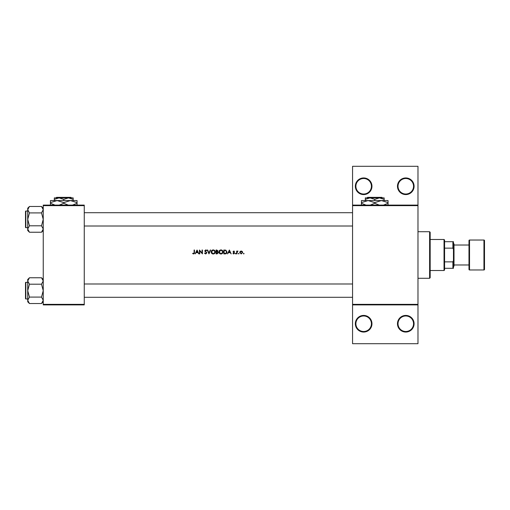 <?xml version="1.0" encoding="UTF-8"?>
<svg xmlns="http://www.w3.org/2000/svg" width="510" height="510" viewBox="0 0 510 510"><rect width="100%" height="100%" fill="white"/><g stroke="black" fill="none" stroke-linecap="round" stroke-linejoin="round"><path stroke-width="0.76" d="M371.969 323.742A8.313 8.313 0 0 1 363.649 332.055A8.313 8.313 0 0 1 355.336 323.742A8.313 8.313 0 0 1 363.649 315.422A8.313 8.313 0 0 1 371.969 323.742M355.891 323.742A7.758 7.758 0 0 0 363.649 331.5A7.758 7.758 0 0 0 371.414 323.742A7.758 7.758 0 0 0 363.649 315.977A7.758 7.758 0 0 0 355.891 323.742M414.094 323.742A8.313 8.313 0 0 1 405.781 332.055A8.313 8.313 0 0 1 397.469 323.742A8.313 8.313 0 0 1 405.781 315.422A8.313 8.313 0 0 1 414.094 323.742M398.023 323.742A7.758 7.758 0 0 0 405.781 331.5A7.758 7.758 0 0 0 413.54 323.742A7.758 7.758 0 0 0 405.781 315.977A7.758 7.758 0 0 0 398.023 323.742M371.969 186.258A8.313 8.313 0 0 1 363.649 194.578A8.313 8.313 0 0 1 355.336 186.258A8.313 8.313 0 0 1 363.649 177.945A8.313 8.313 0 0 1 371.969 186.258M355.891 186.258A7.758 7.758 0 0 0 363.649 194.023A7.758 7.758 0 0 0 371.414 186.258A7.758 7.758 0 0 0 363.649 178.5A7.758 7.758 0 0 0 355.891 186.258M414.094 186.258A8.313 8.313 0 0 1 405.781 194.578A8.313 8.313 0 0 1 397.469 186.258A8.313 8.313 0 0 1 405.781 177.945A8.313 8.313 0 0 1 414.094 186.258M398.023 186.258A7.758 7.758 0 0 0 405.781 194.023A7.758 7.758 0 0 0 413.54 186.258A7.758 7.758 0 0 0 405.781 178.5A7.758 7.758 0 0 0 398.023 186.258M197.045 250.008L195.158 253.891L196.127 252.648L197.886 252.648L198.836 253.891L197.045 250.008M204.51 253.145L205.689 253.993L206.799 252.941L205.103 250.799L205.677 250.308L206.748 250.569L205.715 249.913L204.759 250.818L206.448 252.934L205.689 253.591L204.988 253.183M213.186 249.913C211.95 250.034 211.28 250.722 211.172 251.965C211.293 253.209 211.975 253.884 213.218 253.993C214.468 253.878 215.143 253.196 215.252 251.946C215.143 250.697 214.455 250.015 213.186 249.913M220.951 249.913C219.714 250.034 219.039 250.722 218.937 251.965C219.051 253.209 219.733 253.884 220.983 253.993C222.226 253.878 222.902 253.196 223.017 251.946C222.908 250.697 222.22 250.015 220.951 249.913M238.712 253.291L238.387 253.617L238.712 253.942L239.037 253.617L238.712 253.291L239.037 253.617L238.712 253.942L238.387 253.617L238.712 253.291L239.037 253.617L238.712 253.942L239.037 253.617L238.712 253.291M243.735 253.291L243.41 253.617L243.735 253.942L244.06 253.617L243.735 253.291L244.06 253.617L243.735 253.942L243.41 253.617L243.735 253.291L244.06 253.617L243.735 253.942L243.41 253.617L243.735 253.291M236.646 251.054L236.646 253.891L236.997 253.891L237.054 251.965L237.991 251.105L236.997 251.475L236.646 251.054M234.504 251.411L233.784 251.003L233.064 251.749L234.211 253.138L232.917 253.559L233.727 253.942L234.555 253.119L233.414 251.736L234.504 251.411L233.784 251.003L234.504 251.411M194.112 250.008L194.112 252.59L193.57 253.591L192.621 253.54L193.551 253.993L194.457 252.628L194.457 250.008L194.112 250.008M229.385 250.008L227.492 253.891L228.461 252.648L230.22 252.648L231.177 253.891L229.385 250.008M235.626 253.291L235.301 253.617L235.626 253.942L235.951 253.617L235.626 253.291L235.951 253.617L235.626 253.942L235.301 253.617L235.626 253.291L235.951 253.617L235.626 253.942L235.951 253.617L235.626 253.291M239.732 252.482L240.121 251.475L241.198 251.003L240.121 251.475L239.732 252.482L241.198 253.942L242.664 252.482L242.275 251.475L241.198 251.003L242.275 251.475M223.813 253.891L225.012 253.891C226.261 253.878 226.918 253.253 226.995 251.997L225.828 250.149L223.813 250.008L223.813 253.891M216.049 250.008L216.049 253.891L217.101 253.891L218.337 252.788L217.591 251.8L218.038 250.971L216.807 250.008L216.049 250.008M207.296 250.008L208.985 253.891L210.63 250.008L210.254 250.008L208.96 253.068L207.666 250.008L207.296 250.008M199.435 253.891L199.78 253.891L199.78 250.844L202.419 253.891L202.419 250.008L202.068 250.008L202.068 253.062L199.435 250.008L199.435 253.891M417.977 205.664L352.563 205.664L352.563 205.109L417.977 205.109L417.977 304.891L352.563 304.891L352.563 304.336L417.977 304.336M84.258 304.891L43.242 304.891L43.242 304.336L84.258 304.336L84.258 304.891M84.258 205.664L43.242 205.664L43.242 205.109L84.258 205.109L84.258 304.336M43.242 205.664L43.242 304.336M352.563 205.664L352.563 304.336M417.977 304.891L417.977 343.695L352.563 343.695L352.563 304.891M352.563 205.109L352.563 166.305L417.977 166.305L417.977 205.109M194.444 253.1L194.329 253.559M193.551 253.993L192.621 253.54L194.055 253.228M192.825 253.247L193.322 253.534M194.068 253.183L194.112 252.59M228.652 252.252L229.353 250.767L230.035 252.252L228.652 252.252L230.035 252.252M233.784 251.353L233.414 251.736L233.784 251.353L234.268 251.653L233.784 251.353L233.51 251.991L234.422 252.686L233.911 252.284M234.555 253.119L233.727 253.942L232.917 253.559L234.211 253.138L233.191 252.189M234.115 252.864L233.682 252.571M236.997 251.475L237.685 251.003L236.997 251.475M237.622 251.353L236.997 252.941M244.06 253.617L243.735 253.942M241.842 253.4L242.32 252.482L241.198 253.591L240.076 252.482L241.198 251.353L242.32 252.482L241.198 251.353L240.286 251.825M240.981 253.572L241.421 253.572M240.159 252.055L240.102 252.705M226.969 252.348L226.867 252.769M226.147 253.661L225.414 253.872M224.158 253.495L225.713 253.393L226.644 251.997L225.624 250.518L226.644 251.997L225.713 253.393L224.158 253.495L224.158 250.41L225.35 250.461M225.624 250.518L224.948 250.423M218.937 251.965L218.975 251.564M219.166 251.003L220.001 250.149M221.716 250.04L222.417 250.493M222.118 253.655L221.378 253.954M220.983 253.993L220.192 253.846M219.262 253.081L219.083 252.75M221.295 250.34L222.634 251.628M222.602 251.481L222.315 250.939M222.634 252.278L221.295 253.566M220.645 253.566L219.281 251.965L219.568 252.883M219.574 251.028L219.281 251.965L220.671 250.333M218.038 250.971L217.591 251.8M217.445 251.475L217.694 250.977L216.399 251.653L216.399 250.41L217.649 250.754M217.694 250.977L216.871 250.41L217.694 250.977M216.399 251.653L216.909 251.64M217.381 253.457L217.993 252.788L217.356 252.099L217.993 252.788L216.399 253.495L216.399 252.048L217.356 252.099L216.629 252.048M216.399 253.495L217.183 253.483M211.408 251.003L212.243 250.149M213.951 250.04L214.659 250.493M214.665 253.393L213.62 253.954M213.218 253.993L212.434 253.846M211.503 253.081L211.325 252.75M213.531 250.34L214.876 251.628M214.844 251.481L214.557 250.939M214.876 252.278L213.537 253.566M212.88 253.566L211.522 251.965L211.809 252.883M211.809 251.028L211.522 251.965L212.912 250.333M204.835 252.947L205.689 253.591L206.448 252.934L204.759 250.818L205.715 249.913L206.289 250.085M206.429 253.075L206.308 252.552M205.823 252.093L204.759 250.818L204.975 251.411M205.715 249.913L206.748 250.569M205.791 250.321L206.346 250.697M205.677 250.308L205.103 250.799L205.881 251.691L205.103 250.799M206.595 252.342L206.773 252.743M196.312 252.252L197.019 250.767L197.701 252.252L196.312 252.252L197.701 252.252M429.618 278.281L429.618 231.719L430.172 232.273L430.172 277.727L429.618 278.281L417.977 278.281M429.618 231.719L417.977 231.719M27.718 282.33L25.832 282.33L25.832 298.962A0.331 0.331 0 0 1 25.5 298.624L25.5 282.661A0.331 0.331 0 0 1 25.832 282.33A0.331 0.331 0 0 0 25.5 282.661L25.5 283.439M43.242 280.984L41.514 284.204L29.446 284.204L27.718 280.984L29.446 277.759L41.514 277.759L43.242 280.984M25.5 298.624L25.5 297.853M27.718 211.038L25.832 211.038L25.832 227.67A0.331 0.331 0 0 1 25.5 227.339L25.5 211.376A0.331 0.331 0 0 1 25.832 211.038A0.331 0.331 0 0 0 25.5 211.376L25.5 212.147M43.242 209.693L41.514 212.912L29.446 212.912L27.718 209.693L29.446 206.473L41.514 206.473L43.242 209.693M29.446 206.473L27.718 208.201L27.718 230.514L29.446 232.241L27.718 229.016L29.446 225.796L27.718 219.357L29.446 212.912M25.5 227.339L25.5 226.561M43.242 208.201L41.514 206.473M25.832 227.67L27.718 227.67M41.514 212.912L43.242 219.357L41.514 225.796L43.242 229.016L41.514 232.241L29.446 232.241M41.514 225.796L29.446 225.796M42.763 230.667L43.203 229.462M28.19 208.048L27.75 209.247M43.242 279.486L41.514 277.759M27.75 300.753L27.718 301.799L29.446 303.526L27.718 300.307L29.446 297.088L27.718 290.643L29.446 284.204M25.832 298.962L27.718 298.962M41.514 284.204L43.242 290.643L41.514 297.088L43.242 300.307L41.514 303.526L29.446 303.526M41.514 297.088L29.446 297.088M42.763 301.952L43.203 300.753M28.19 279.333L27.75 280.538M29.446 277.759L27.718 279.486L27.718 300.307M444.031 270.523L444.031 239.477L444.586 240.031L444.586 269.969L444.031 270.523L430.172 270.523M444.031 239.477L430.172 239.477M453.454 268.305L452.899 268.305L452.899 261.859L453.454 260.546L453.454 268.305M444.586 268.305L452.899 268.305M444.586 241.695L453.454 241.695L453.454 260.546M444.586 261.859L452.899 261.859M453.454 249.454L452.899 248.14L452.899 241.695M444.586 248.14L452.899 248.14M483.945 269.969A0.555 0.555 0 0 0 484.5 269.414L484.5 240.586A0.555 0.555 0 0 0 483.945 240.031L469.531 240.031L469.531 269.969L483.945 269.969L483.945 240.031M469.531 269.969A0.555 0.555 0 0 1 468.977 269.414L468.977 240.586A0.555 0.555 0 0 1 469.531 240.031M453.454 243.359L454.008 243.914L454.008 266.086L453.454 266.641M454.008 264.977L468.977 264.977M454.008 245.023L468.977 245.023M367.557 197.351L366.996 197.899L367.557 197.351L381.926 197.351L382.481 197.899L381.926 197.351M366.996 197.899L370.024 197.899L374.742 199.359L374.742 200.564M365.313 199.359L370.024 197.899L365.313 197.899L365.313 200.564M374.742 199.359L379.453 197.899L384.164 199.359L384.164 200.564M384.164 199.359L384.164 197.899L370.024 197.899M365.976 205.109L361.437 203.273L361.437 200.564L388.046 200.564L388.046 203.273L383.501 205.109M361.437 203.273L361.437 205.332M361.437 202.623L368.086 200.564L374.742 202.623L374.742 203.273L370.196 205.109M374.742 202.623L381.391 200.564L388.046 202.623M379.281 205.109L374.742 203.273M388.046 205.332L388.046 203.273M56.565 197.351L56.011 197.899L56.565 197.351L70.935 197.351L71.489 197.899L70.935 197.351M56.011 197.899L59.039 197.899L63.75 199.359L63.75 200.564M63.75 199.359L68.461 197.899L71.489 197.899M54.328 199.359L59.039 197.899L54.328 197.899L54.328 200.564M59.039 197.899L68.461 197.899L73.172 199.359L73.172 200.564M73.172 199.359L73.172 197.899L68.461 197.899M54.991 205.109L50.445 203.273L50.445 200.564L77.055 200.564L77.055 203.273L72.516 205.109M50.445 203.273L50.445 205.332M50.445 202.623L57.101 200.564L63.75 202.623L63.75 203.273L59.211 205.109M63.75 202.623L70.399 200.564L77.055 202.623M68.289 205.109L63.75 203.273M77.055 205.332L77.055 203.273M84.258 283.993L352.563 283.993M84.258 297.298L352.563 297.298M352.563 226.006L84.258 226.006M352.563 212.702L84.258 212.702M43.242 230.514L41.514 232.241M43.242 301.799L41.514 303.526"/></g></svg>
